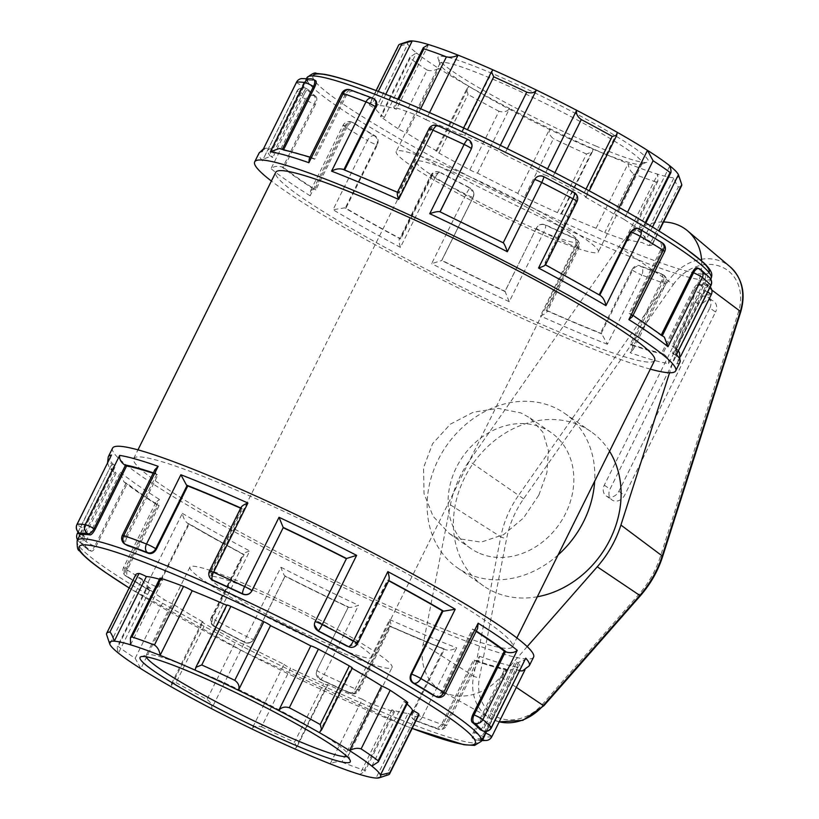 <?xml version="1.0" encoding="UTF-8"?>
<svg xmlns="http://www.w3.org/2000/svg" width="819" height="819" viewBox="0 0 819 819"><rect width="100%" height="100%" fill="white"/><g stroke="black" fill="none" stroke-linecap="round" stroke-linejoin="round"><path stroke-width="0.61" stroke-dasharray="4.09 3.07" d="M701.648 260.882A52.539 43.878 124.7 0 1 699.016 280.467L669.553 372.758M527.201 646.621L500.685 676.842A52.539 43.878 124.7 0 1 442.045 691.236A52.539 43.878 124.7 0 1 423.177 644.154L450.399 504.862A99.539 83.129 124.7 0 1 469.174 461.066L618.918 246.693A52.539 43.878 124.7 0 1 663.585 221.99M709.838 308.026A9.398 7.852 -55.3 0 0 707.913 297.236A9.398 7.852 -55.3 0 0 695.28 301.883L604.299 485.155A9.398 7.852 -55.3 0 0 606.224 495.945A9.398 7.852 -55.3 0 0 618.857 491.298L709.838 308.026L715.56 311.998L624.59 495.27A9.398 7.852 124.7 0 1 611.947 499.918A9.398 7.852 124.7 0 1 610.022 489.127L701.003 305.856A9.398 7.852 124.7 0 1 713.636 301.197A9.398 7.852 124.7 0 1 715.56 311.998M609.541 451.279A94.011 78.511 -55.3 0 0 590.827 431.521A94.011 78.511 -55.3 0 0 578.859 424.948A94.011 78.511 -55.3 0 0 468.335 470.894A94.011 78.511 -55.3 0 0 483.671 586.015A94.011 78.511 -55.3 0 0 495.638 592.587A94.011 78.511 -55.3 0 0 537.315 596.764M558.067 554.975A94.011 78.511 124.7 0 1 469.359 574.354A94.011 78.511 124.7 0 1 457.391 567.782A94.011 78.511 124.7 0 1 446.457 445.792A94.011 78.511 124.7 0 1 564.547 413.288A94.011 78.511 124.7 0 1 594.655 481.265M479.76 553.398A70.506 58.886 -55.3 0 0 565.571 513.564A70.506 58.886 -55.3 0 0 551.156 432.606A70.506 58.886 -55.3 0 0 462.581 456.982A70.506 58.886 -55.3 0 0 470.782 548.474A70.506 58.886 -55.3 0 0 479.76 553.398M408.118 713.41A6.767 0.645 -153.6 0 0 415.499 716.492L386.404 775.091L376.034 778.05L408.118 713.41A151.208 14.384 26.4 0 1 391.83 709.797A6.767 0.645 26.4 0 1 394.533 711.752A6.767 0.645 26.4 0 1 393.448 711.598A157.975 15.029 26.4 0 1 370.946 703.541L341.861 762.151C337.858 761.353 333.978 761.926 330.2 763.861L362.295 699.221A6.767 0.645 -153.6 0 0 370.946 703.541M386.404 775.091A157.975 15.029 -153.6 0 0 388.37 774.794M418.744 715.222A157.975 15.029 26.4 0 1 415.499 716.492M391.83 709.797L359.736 774.436L364.998 771.252L364.353 770.208L393.448 711.598M341.861 762.151A157.975 15.029 -153.6 0 0 364.353 770.208M627.231 240.643L656.326 182.033L657.852 181.296L657.698 174.191A151.208 14.384 -153.6 0 0 673.996 177.805C675.603 182.791 677.067 185.831 678.378 186.927L649.283 245.526A6.767 0.645 -153.6 0 1 641.901 242.444A151.208 14.384 26.4 0 1 625.614 238.841A6.767 0.645 26.4 0 1 628.316 240.796A6.767 0.645 26.4 0 1 627.231 240.643A157.975 15.029 26.4 0 1 604.739 232.586A6.767 0.645 -153.6 0 1 596.078 228.255A151.208 14.384 26.4 0 1 561.117 213.513A6.767 0.645 26.4 0 1 561.496 213.984A6.767 0.645 26.4 0 1 557.422 212.623A157.975 15.029 26.4 0 1 524.395 197.266A6.767 0.645 -153.6 0 1 517.772 193.356A151.208 14.384 26.4 0 1 477.497 173.106A6.767 0.645 26.4 0 1 469.881 169.871A157.975 15.029 26.4 0 1 438.953 153.071A6.767 0.645 -153.6 0 1 435.974 150.962L466.605 89.24L468.038 94.472L438.953 153.071M678.552 175.071A151.208 14.384 -153.6 0 1 673.996 177.805L641.901 242.444M469.881 169.871L498.976 111.261C503.542 112.643 507.074 111.712 509.582 108.466A151.208 14.384 -153.6 0 0 549.856 128.706A151.208 14.384 -153.6 0 0 593.212 148.874A151.208 14.384 -153.6 0 0 628.163 163.616A151.208 14.384 -153.6 0 0 657.698 174.191L625.614 238.841M656.326 182.033A157.975 15.029 26.4 0 1 633.824 173.976L604.739 232.586M371.867 766.103L403.951 701.463A6.767 0.645 -153.6 0 0 407.729 702.682M669.829 165.858L637.745 230.497A6.767 0.645 -153.6 0 0 641.523 231.726A6.767 0.645 -153.6 0 0 641.021 231.163A157.975 15.029 26.4 0 0 623.996 219.349L627.549 212.193M652.508 226.976L646.334 239.404A6.767 0.645 26.4 0 1 652.661 243.212A157.975 15.029 26.4 0 1 652.528 244.267A157.975 15.029 26.4 0 1 649.283 245.526M681.623 185.657A157.975 15.029 26.4 0 1 678.378 186.927M319.308 732.585L351.392 667.935A6.767 0.645 -153.6 0 0 352.303 668.038M617.27 132.34L585.175 196.98A6.767 0.645 -153.6 0 0 586.087 197.082A6.767 0.645 -153.6 0 0 583.108 194.963A157.975 15.029 26.4 0 0 552.18 178.173L554.913 172.655M619.154 207.391L615.376 214.987A6.767 0.645 26.4 0 1 623.996 219.349M507.268 148.689L504.299 154.689A6.767 0.645 -153.6 0 0 497.665 150.768A157.975 15.029 26.4 0 0 464.639 135.411L467.465 129.73M547.573 168.868L544.563 174.928A6.767 0.645 26.4 0 1 552.18 178.173M195.065 670.126L227.15 605.487A6.767 0.645 26.4 0 1 226.781 605.016M429.545 112.612L425.982 119.779A6.767 0.645 -153.6 0 0 417.321 115.459A157.975 15.029 26.4 0 0 394.83 107.402L398.73 99.529M493.028 69.881L460.943 134.521A6.767 0.645 26.4 0 1 460.565 134.06A6.767 0.645 26.4 0 1 464.639 135.411M150.532 588.503A6.767 0.645 -153.6 0 0 146.755 587.274A6.767 0.645 -153.6 0 0 147.246 587.837L118.161 646.447C116.871 646.232 116.974 648.464 118.448 653.142L150.532 588.503A151.208 14.384 26.4 0 1 141.933 579.596L109.848 644.236L107.422 637.192M141.933 579.596A6.767 0.645 26.4 0 1 135.616 575.788A157.975 15.029 26.4 0 1 135.739 574.733M130.569 644.809L162.664 580.159A6.767 0.645 26.4 0 1 159.961 578.204M385.759 94.308L380.159 105.59A6.767 0.645 -153.6 0 0 372.778 102.508A157.975 15.029 26.4 0 0 369.533 103.778L376.095 90.561M428.542 44.564L396.447 109.203A6.767 0.645 26.4 0 1 393.744 107.248A6.767 0.645 26.4 0 1 394.83 107.402M203.092 622.02A6.767 0.645 -153.6 0 0 202.191 621.918A6.767 0.645 -153.6 0 0 205.159 624.037L176.075 682.636L171.55 683.64L171.007 686.66L203.092 622.02A151.208 14.384 26.4 0 1 172.891 604.012L140.807 668.652L135.186 658.261A157.975 15.029 -153.6 0 1 118.161 646.447L117.373 646.467L146.755 587.274M172.891 604.012A6.767 0.645 26.4 0 1 164.281 599.651A157.975 15.029 26.4 0 1 147.246 587.837M408.916 41.226A151.208 14.384 -153.6 0 0 407.811 44.001L375.726 108.64A6.767 0.645 26.4 0 1 369.4 104.832L398.495 46.222L407.811 44.001A151.208 14.384 -153.6 0 0 416.41 52.897L409.93 57.125L410.124 58.272L381.04 116.882A6.767 0.645 -153.6 0 1 380.538 116.318L409.93 57.125M466.615 89.24L468.97 86.415A151.208 14.384 -153.6 0 1 438.769 68.407L406.685 133.047A6.767 0.645 26.4 0 1 398.065 128.696L427.16 70.086C430.661 71.233 434.52 70.669 438.769 68.407A151.208 14.384 -153.6 0 1 416.41 52.897L384.316 117.537A6.767 0.645 -153.6 0 0 380.538 116.318M398.495 46.222A157.975 15.029 26.4 0 1 398.618 45.178M369.4 104.832A157.975 15.029 26.4 0 1 369.533 103.778M176.075 682.636A157.975 15.029 -153.6 0 0 207.002 699.426L236.097 640.827A157.975 15.029 26.4 0 1 205.159 624.037M283.978 664.311A6.767 0.645 -153.6 0 0 290.612 668.232L261.517 726.832C256.951 725.45 253.747 726.156 251.894 728.951L283.978 664.311A151.208 14.384 26.4 0 1 243.714 644.072L211.619 708.711C212.377 705.364 210.841 702.272 207.002 699.426M477.497 173.106L509.582 108.466A151.208 14.384 -153.6 0 1 468.97 86.415L436.885 151.065A6.767 0.645 -153.6 0 0 435.974 150.962M427.16 70.086A157.975 15.029 26.4 0 1 410.124 58.272M398.065 128.696A157.975 15.029 26.4 0 1 381.04 116.882M327.713 684.94L296.795 747.225L295.249 749.119L327.334 684.479A6.767 0.645 26.4 0 1 327.713 684.94A6.767 0.645 26.4 0 1 323.628 683.589A157.975 15.029 26.4 0 1 290.612 668.232M261.517 726.832A157.975 15.029 -153.6 0 0 294.543 742.188L323.628 683.589M243.714 644.072A6.767 0.645 26.4 0 1 236.097 640.827M517.772 193.356L549.856 128.706C548.433 132.504 549.651 135.821 553.49 138.667L524.395 197.266M557.422 212.623L586.506 154.023L592.413 151.699L593.212 148.874L561.117 213.513M586.506 154.023A157.975 15.029 26.4 0 1 553.49 138.667M498.976 111.261A157.975 15.029 26.4 0 1 468.038 94.472M403.951 701.463A151.208 14.384 26.4 0 1 407.053 704.053M351.392 667.935A151.208 14.384 26.4 0 1 352.139 668.365M159.449 579.217A151.208 14.384 26.4 0 1 162.664 580.159M637.745 230.497A151.208 14.384 26.4 0 1 646.334 239.404M585.175 196.98A151.208 14.384 26.4 0 1 615.376 214.987M504.299 154.689A151.208 14.384 26.4 0 1 544.563 174.928M425.982 119.779A151.208 14.384 26.4 0 1 460.943 134.521M380.159 105.59A151.208 14.384 26.4 0 1 396.447 109.203M384.316 117.537A151.208 14.384 26.4 0 1 375.726 108.64M436.885 151.065A151.208 14.384 26.4 0 1 406.685 133.047M596.078 228.255L628.163 163.616C628.675 168.264 630.558 171.724 633.824 173.976M296.795 747.225L294.543 742.188M362.295 699.221A151.208 14.384 26.4 0 1 327.334 684.479M538.871 495.045L546.908 472.594L548.433 450.716L542.843 432.166L529.75 417.762L520.935 412.94L498.259 408.374L473.28 412.223L450.348 424.181L432.586 443.693L423.556 467.7L424.037 493.611L433.108 516.328L449.385 533.63L458.517 538.667L481.101 542.147L503.593 534.664L523.525 517.987L538.871 495.045M146.181 656.818A112.838 10.739 26.4 0 1 146.079 655.425A112.838 10.739 26.4 0 1 147 654.739A112.838 10.739 26.4 0 1 196.161 670.229A112.838 10.739 26.4 0 1 348.218 754.616A112.838 10.739 26.4 0 1 348.229 755.773A112.838 10.739 26.4 0 1 347.061 756.531M341.994 652.651A112.838 10.739 26.4 0 1 238.554 601.77A112.838 10.739 26.4 0 1 189.926 567.106A112.838 10.739 26.4 0 1 239.998 581.91A112.838 10.739 26.4 0 1 343.448 632.78A112.838 10.739 26.4 0 1 392.066 667.444A112.838 10.739 26.4 0 1 341.994 652.651M592.117 148.771A112.838 10.739 -153.6 0 0 641.277 164.261A112.838 10.739 -153.6 0 0 642.188 163.575A112.838 10.739 -153.6 0 0 593.57 128.9A112.838 10.739 -153.6 0 0 490.12 78.03A112.838 10.739 -153.6 0 0 440.049 63.227A112.838 10.739 -153.6 0 0 440.059 64.384A112.838 10.739 -153.6 0 0 592.117 148.771M596.15 146.161A117.352 11.169 26.4 0 1 438.011 58.395A117.352 11.169 26.4 0 1 548.085 99.375A117.352 11.169 26.4 0 1 647.276 162.275A117.352 11.169 26.4 0 1 596.15 146.161M548.269 237.09A112.838 10.739 26.4 0 1 444.83 186.22A112.838 10.739 26.4 0 1 396.201 151.556A112.838 10.739 26.4 0 1 446.283 166.349A112.838 10.739 26.4 0 1 549.723 217.23A112.838 10.739 26.4 0 1 598.351 251.894A112.838 10.739 26.4 0 1 548.269 237.09M125.112 544.226A6.767 3.061 119.2 0 1 125.399 537.469A6.767 0.645 26.4 0 1 122.348 535.309M154.914 469.696L155.938 473.751A6.767 0.645 -153.6 0 0 156.787 474.242L157.954 474.897A225.614 21.468 -153.6 0 0 153.143 473.269M156.787 474.242L125.399 537.469L126.566 538.114C124.959 541.871 125.276 544.338 127.498 545.515M533.589 657.135A235.012 22.359 26.4 0 1 429.299 626.31A235.012 22.359 26.4 0 1 213.851 520.352A235.012 22.359 26.4 0 1 112.582 448.136M341.82 93.182A6.767 0.645 -153.6 0 0 344.871 95.342A6.767 3.061 119.2 0 1 350.88 90.162L352.958 91.319C350.399 90.827 348.095 92.383 346.038 95.997L314.65 159.214A225.614 21.468 -153.6 0 0 283.292 150.317L282.125 149.672L282.401 149.119M279.279 148.515L281.193 149.16A6.767 0.645 26.4 0 1 282.125 149.672M346.038 95.997L344.871 95.342L313.482 158.569A6.767 0.645 26.4 0 1 312.633 158.077L309.244 158.804M350.123 89.814A6.767 5.334 -70.6 0 1 350.88 90.162A228.245 21.714 -153.6 0 1 372.932 98.352L374.14 99.191A225.614 21.468 26.4 0 0 352.958 91.319M315.776 80.784L313.493 79.556A228.245 21.714 -153.6 0 0 305.528 79.228L307.924 80.405A225.614 21.468 26.4 0 1 315.581 80.723M650.317 369.144A235.012 22.359 26.4 0 1 571.406 340.039A235.012 22.359 26.4 0 1 271.396 181.05M301.474 78.583A6.767 6.675 -98.9 0 1 305.528 79.228L271.171 149.222A6.767 0.645 26.4 0 1 270.147 148.71L265.735 148.116L262.479 150.727M84.726 536.404L83.374 535.749L80.405 542.516L82.811 543.693C82.299 542.587 82.934 540.161 84.726 536.404L116.103 473.187L114.762 472.522A6.767 0.645 -153.6 0 0 113.728 472.031L111.599 470.423L111.026 465.601L77.447 533.691A6.767 6.552 -42.1 0 0 78.378 541.021L78.378 541.021A6.767 6.552 -42.1 0 0 80.405 542.516A228.245 21.714 26.4 0 0 88.657 550.143A6.767 6.235 129.4 0 1 87.357 549.334L87.357 549.334A6.767 6.235 129.4 0 1 85.934 541.543L120.321 472.287L123.884 481.807L125.164 482.596A6.767 0.645 -153.6 0 0 126.095 483.005L127.262 483.497A225.614 21.468 -153.6 0 0 159.121 505.599L157.965 505.108A6.767 0.645 -153.6 0 0 157.115 504.76L155.907 502.303L159.429 499.406L125.051 568.662A6.767 0.645 26.4 0 1 123.577 567.444A6.767 0.645 26.4 0 1 126.576 568.325A6.767 3.665 112.9 0 0 126.638 576.484L128.716 577.364C126.464 575.501 126.136 572.655 127.744 568.816L159.121 505.599M80.119 533.456L83.088 528.122A6.767 0.645 26.4 0 1 76.996 524.375M111.466 455.067C109.214 458.374 109.879 461.476 113.442 464.383A6.767 0.645 -153.6 0 0 114.465 464.895L115.817 465.561A225.614 21.468 -153.6 0 0 113.698 467.025A225.614 21.468 -153.6 0 0 116.103 473.187M114.465 464.895L83.088 528.122L84.429 528.777C82.637 532.442 81.982 534.377 82.463 534.602M77.539 539.864A6.767 6.767 0 0 0 78.378 541.021L87.357 549.334A6.767 6.767 0 0 0 89.025 550.348L88.657 550.143A6.767 3.665 112.9 0 0 89.025 550.348A6.767 3.665 112.9 0 0 94.717 546.232L95.874 546.713C93.888 550.286 92.178 551.719 90.735 551.013A225.614 21.468 26.4 0 1 82.811 543.693M307.924 80.405L303.9 86.66L272.522 149.877A225.614 21.468 -153.6 0 0 270.403 151.341A225.614 21.468 -153.6 0 0 272.809 157.504L271.468 156.849L302.846 93.622A6.767 0.645 -153.6 0 0 296.816 91.349A6.767 0.645 -153.6 0 0 296.918 91.564L263.124 159.203L270.434 156.347A6.767 0.645 26.4 0 1 271.468 156.849M296.468 82.258A6.767 0.645 -153.6 0 0 302.559 85.995L303.9 86.66M316.195 96.816C317.301 98.198 317.025 100.788 315.346 104.597L314.189 104.105L282.801 167.332A6.767 0.645 26.4 0 1 281.869 166.922C277.313 165.755 273.71 166.339 271.028 168.673L305.405 99.416A6.767 0.645 -153.6 0 0 314.189 104.105A6.767 3.665 112.9 0 0 314.127 95.946A228.245 21.714 -153.6 0 1 305.876 88.319L302.846 93.622L304.197 94.287C306.06 90.663 307.422 89.066 308.272 89.496L305.876 88.319A6.767 6.552 -42.1 0 0 296.918 91.564A235.012 22.359 26.4 0 0 305.405 99.416A6.767 6.235 129.4 0 1 314.127 95.946L316.195 96.816A225.614 21.468 26.4 0 1 308.272 89.496L305.856 88.278A6.767 6.767 0 0 0 296.816 91.349L263.124 159.203M126.095 483.005L94.717 546.232A6.767 0.645 26.4 0 1 85.934 541.543A235.012 22.359 -153.6 0 1 77.447 533.691A6.767 0.645 26.4 0 1 77.344 533.466M188.554 523.71L157.166 586.926L157.842 587.121L151.126 590.806L148.904 590.028A6.767 5.999 105.8 0 0 150.051 590.499A6.767 5.999 105.8 0 0 157.166 586.926A6.767 0.645 26.4 0 1 147.973 582.606A235.012 22.359 -153.6 0 1 125.051 568.662A6.767 4.883 -57.9 0 0 126.044 576.187A6.767 4.883 -57.9 0 0 126.638 576.484A228.245 21.714 26.4 0 0 148.904 590.028A6.767 4.115 120.6 0 1 148.454 589.813A6.767 4.115 120.6 0 1 147.973 582.606L182.35 513.349C183.241 518.069 185.104 521.457 187.971 523.525A6.767 0.645 -153.6 0 0 188.554 523.71L189.22 523.894A225.614 21.468 -153.6 0 0 244.123 554.555L243.448 554.361A6.767 0.645 -153.6 0 0 243.018 554.258L211.271 617.516A6.767 0.645 26.4 0 1 212.07 617.587A6.767 5.999 105.8 0 0 214.343 626.566L215.53 626.904C212.193 624.692 211.261 621.652 212.735 617.772L244.123 554.555M150.092 590.366A225.614 21.468 26.4 0 1 128.716 577.364M346.048 126.208A6.767 0.645 -153.6 0 0 343.048 125.317A6.767 0.645 -153.6 0 0 344.523 126.546L310.135 195.802L310.708 190.458L313.82 189.087A6.767 0.645 26.4 0 1 314.67 189.424L346.048 126.208L347.215 126.699C349.273 123.157 351.586 121.98 354.177 123.167L352.109 122.287A6.767 3.665 112.9 0 0 351.74 122.092L351.74 122.092A6.767 3.665 112.9 0 0 346.048 126.208M310.708 190.458L343.048 125.317A6.767 6.767 0 0 1 351.74 122.092L354.177 123.167A225.614 21.468 26.4 0 0 375.563 136.169C378.245 138.186 378.828 141.134 377.313 144.994L345.925 208.221A225.614 21.468 -153.6 0 0 400.819 238.872L400.153 238.687L431.541 175.461A6.767 0.645 -153.6 0 0 430.743 175.399A6.767 0.645 -153.6 0 0 434.817 178.112L400.44 247.369C398.904 242.465 398.669 239.537 399.723 238.585A6.767 0.645 26.4 0 1 400.153 238.687M377.313 144.994L376.638 144.809A6.767 5.999 105.8 0 0 374.365 135.831A228.245 21.714 -153.6 0 1 352.109 122.287A6.767 4.883 -57.9 0 0 344.523 126.546A235.012 22.359 26.4 0 0 367.444 140.479A6.767 4.115 120.6 0 1 374.365 135.831L375.563 136.169M242.854 554.217L187.971 523.525A228.245 21.714 26.4 0 0 243.018 554.258C242.741 553.634 244.983 552.538 249.734 550.972L215.356 620.229A6.767 0.645 26.4 0 1 211.271 617.516A6.767 6.767 0 0 0 214.158 626.504A6.767 1.904 -62 0 0 214.343 626.566A228.245 21.714 26.4 0 0 244.646 642.383A6.767 0.901 117.1 0 1 244.564 642.372A6.767 0.901 117.1 0 1 246.56 636.517L280.937 567.26C282.575 572.164 283.937 575.143 285.022 576.187A6.767 0.645 -153.6 0 0 285.094 576.136A6.767 0.645 -153.6 0 0 285.104 576.105L285.094 575.941A225.614 21.468 -153.6 0 0 348.321 606.94L348.321 607.094A6.767 0.645 -153.6 0 0 348.413 607.268L285.022 576.187A228.245 21.714 26.4 0 0 348.413 607.268C350.317 607.678 353.685 607.033 358.538 605.302L324.16 674.559A6.767 0.645 26.4 0 1 316.943 670.321A6.767 6.726 -2.2 0 0 320.014 679.33L316.236 673.382L316.933 670.157L348.321 606.94M215.356 620.229A6.767 1.904 -62 0 0 214.158 626.504L244.564 642.372A6.767 6.767 0 0 0 253.716 639.363A6.767 0.645 26.4 0 1 246.56 636.517A235.012 22.359 -153.6 0 1 215.356 620.229M244.635 642.096L244.646 642.383A6.767 6.726 -2.2 0 0 253.716 639.322L253.716 639.158C251.505 642.659 248.474 643.632 244.635 642.096A225.614 21.468 26.4 0 1 215.53 626.904M439.731 172.195L438.656 171.898A6.767 5.999 105.8 0 0 431.541 175.461L439.731 172.205L441.001 172.707L439.813 172.369A6.767 5.999 105.8 0 0 438.656 171.898A6.767 6.767 0 0 0 430.743 175.399L399.723 238.585A228.245 21.714 26.4 0 1 344.676 207.842L333.057 209.746L367.444 140.479A6.767 0.645 -153.6 0 0 376.638 144.809L345.26 208.026A6.767 0.645 26.4 0 1 344.676 207.842M470.106 187.899L473.873 193.796L473.187 197.205A6.767 6.726 -2.2 0 0 470.116 188.186A228.245 21.714 -153.6 0 1 439.813 172.369A6.767 1.904 -62 0 0 434.817 178.112A235.012 22.359 26.4 0 0 466.031 194.4A6.767 0.901 117.1 0 1 470.116 188.186L470.106 187.899A225.614 21.468 26.4 0 1 441.001 172.707M389.875 626.146L358.487 689.373L357.811 688.902C355.63 692.434 352.702 693.58 349.037 692.352L350.245 693.191A6.767 5.651 -55.3 0 0 358.487 689.373A6.767 0.645 26.4 0 1 359.306 690.171A6.767 0.645 26.4 0 1 355.282 688.84A235.012 22.359 -153.6 0 1 324.16 674.559A6.767 1.587 -64.9 0 1 320.137 679.432A6.767 1.587 -64.9 0 1 320.014 679.33A228.245 21.714 26.4 0 0 350.245 693.191A6.767 2.559 114.2 0 0 350.471 693.335A6.767 2.559 114.2 0 0 355.282 688.84L389.67 619.573C391.195 624.232 391.41 626.525 390.315 626.474A6.767 0.645 -153.6 0 0 389.875 626.146L389.189 625.675A225.614 21.468 -153.6 0 0 417.751 638.062A225.614 21.468 -153.6 0 0 443.796 648.709L444.482 649.18A6.767 0.645 -153.6 0 0 445.075 649.569L390.315 626.474A228.245 21.714 26.4 0 0 445.075 649.569C448.74 650.706 452.61 650.132 456.695 647.849L422.307 717.106A6.767 0.645 26.4 0 1 413.093 712.397A6.767 5.651 -55.3 0 0 414.475 720.177A6.767 5.651 -55.3 0 0 415.335 720.648L414.475 720.177A6.767 6.767 0 0 0 415.888 720.925A6.767 4.648 -68.8 0 1 415.335 720.648A228.245 21.714 26.4 0 0 437.397 728.838A6.767 5.334 109.4 0 0 438.145 729.186A6.767 5.334 109.4 0 0 445.024 725.542L479.402 656.285L479.033 660.196L475.634 660.923A6.767 0.645 -153.6 0 0 474.785 660.431L473.617 659.786A225.614 21.468 -153.6 0 0 504.975 668.683L506.142 669.328A6.767 0.645 -153.6 0 0 507.084 669.84L508.998 670.485L517.895 667.198L483.507 736.455A6.767 6.46 -81.5 0 1 474.774 739.444L474.477 739.322A6.767 3.061 -60.8 0 0 474.774 739.444A228.245 21.714 26.4 0 0 482.033 739.864M349.037 692.352A225.614 21.468 26.4 0 1 320.004 679.043M536.414 228.194A6.767 0.645 -153.6 0 0 543.632 232.442L509.244 301.699L505.118 291.584A6.767 0.645 26.4 0 1 505.026 291.421L536.404 228.04C538.615 224.529 541.635 223.474 545.464 224.846L545.474 225.133A6.767 6.726 -2.2 0 0 536.414 228.194M473.873 193.796L473.884 193.97A6.767 6.767 0 0 1 473.187 197.236L441.799 260.462A6.767 0.645 26.4 0 1 441.799 260.462A6.767 0.645 26.4 0 1 441.728 260.503L431.644 263.657L466.031 194.4A6.767 0.645 -153.6 0 0 473.187 197.236A6.767 0.645 -153.6 0 0 473.187 197.205L441.799 260.258A225.614 21.468 -153.6 0 0 505.026 291.257L505.026 291.421M574.498 238.165L575.46 238.708L577.282 246.775L577.958 247.246L546.57 310.473A6.767 0.645 26.4 0 1 547.02 310.8C547.327 312.428 545.116 314.148 540.376 315.97L574.754 246.714A6.767 0.645 -153.6 0 0 578.777 248.044A6.767 0.645 -153.6 0 0 577.958 247.246A6.767 5.651 -55.3 0 0 576.576 239.476A6.767 5.651 -55.3 0 0 575.716 239.005A228.245 21.714 -153.6 0 1 545.474 225.133A6.767 1.587 -64.9 0 1 543.632 232.442A235.012 22.359 26.4 0 0 574.754 246.714A6.767 2.559 114.2 0 0 575.716 239.005L574.498 238.165A225.614 21.468 26.4 0 1 545.464 224.846M435.309 727.681L437.397 728.838A6.767 3.061 -60.8 0 0 443.407 723.658L442.24 723.003C440.182 726.617 437.878 728.173 435.309 727.681A225.614 21.468 26.4 0 1 414.127 719.809C411.466 718.365 410.892 715.745 412.418 711.926L443.796 648.709M316.236 673.382L316.247 673.556A6.767 6.767 0 0 0 320.137 679.432L350.471 693.335A6.767 6.767 0 0 0 359.306 690.171L390.52 626.607M422.307 717.106A6.767 4.648 -68.8 0 1 415.888 720.925L438.145 729.186A6.767 6.767 0 0 0 446.457 725.818A6.767 0.645 26.4 0 1 445.024 725.542A235.012 22.359 -153.6 0 1 422.307 717.106M632.565 270.28A6.767 0.645 -153.6 0 0 641.779 274.979L607.401 344.246L601.77 333.896A6.767 0.645 26.4 0 1 601.177 333.497L632.565 270.28L631.889 269.809C634.029 266.247 636.598 264.854 639.598 265.612L640.806 266.451A6.767 5.651 -55.3 0 0 632.565 270.28M601.77 333.896A228.245 21.714 26.4 0 1 547.02 310.8L547.153 311.752L578.777 248.044A6.767 6.767 0 0 0 576.576 239.476L575.46 238.708M633.353 349.303L665.929 283.691A6.767 6.767 0 0 0 663.165 274.774L660.779 273.485C663.001 274.662 663.308 277.129 661.711 280.886L662.878 281.531L631.49 344.758A6.767 0.645 26.4 0 1 632.34 345.249L633.353 349.303L630.108 352.682L664.496 283.415A6.767 0.645 -153.6 0 0 665.929 283.691A6.767 0.645 -153.6 0 0 662.878 281.531A6.767 3.061 -60.8 0 0 663.165 274.774A6.767 3.061 -60.8 0 0 662.858 274.641A228.245 21.714 -153.6 0 1 640.806 266.451A6.767 4.648 -68.8 0 1 641.779 274.979A235.012 22.359 26.4 0 0 664.496 283.415A6.767 5.334 109.4 0 0 662.858 274.641L660.779 273.485A225.614 21.468 26.4 0 1 639.598 265.612M485.493 732.892L484.377 732.34L480.354 738.595A225.614 21.468 26.4 0 1 472.696 738.277C471.621 737.745 471.918 735.626 473.597 731.899L474.764 732.555A6.767 3.061 -60.8 0 0 474.477 739.322A6.767 6.767 0 0 0 476.771 740.1L481.654 740.622M474.785 660.431L443.407 723.658A6.767 0.645 26.4 0 1 446.457 725.818L479.033 660.196M486.803 740.417A6.767 6.675 81.1 0 0 491.717 736.793L525.798 668.273L522.542 670.884M668.601 363.595C669.164 360.217 667.567 357.074 663.789 354.166A6.767 0.645 26.4 0 1 662.847 353.654L694.236 290.428A6.767 0.645 -153.6 0 0 702.978 294.338L668.601 363.595A235.012 22.359 26.4 0 1 630.108 352.682M707.647 292.148A6.767 0.645 -153.6 0 0 705.19 290.878L708.21 285.575A228.245 21.714 -153.6 0 1 700.245 285.247A6.767 3.061 -60.8 0 0 694.236 290.428L693.069 289.783C695.055 286.128 696.744 284.234 698.157 284.08L700.245 285.247A6.767 6.46 -81.5 0 1 702.978 294.338A235.012 22.359 26.4 0 0 711.189 294.676A6.767 6.675 81.1 0 0 708.21 285.575L705.814 284.398A225.614 21.468 26.4 0 1 698.157 284.08M480.006 729.504C480.845 729.934 482.207 728.337 484.08 724.713L485.421 725.378L482.422 730.722M484.08 724.713L515.468 661.496L516.809 662.151A6.767 0.645 -153.6 0 0 517.843 662.653L525.153 659.797M491.809 736.742A6.767 0.645 26.4 0 1 491.717 736.793A235.012 22.359 -153.6 0 1 483.507 736.455A6.767 0.645 26.4 0 1 474.764 732.555L506.142 669.328M519.655 670.863L518.13 670.29A6.767 0.645 -153.6 0 0 517.106 669.778L515.755 669.123A225.614 21.468 -153.6 0 0 517.874 667.659A225.614 21.468 -153.6 0 0 515.468 661.496M703.849 290.223L705.19 290.878L673.802 354.105L672.46 353.439L703.849 290.223C705.64 286.558 706.295 284.623 705.814 284.398L708.2 285.534A6.767 6.767 0 0 1 710.196 287.019M677.252 353.398L676.668 348.577L674.539 346.969A6.767 0.645 26.4 0 1 673.515 346.478L704.893 283.251A6.767 0.645 -153.6 0 0 710.933 285.534M673.802 354.105A6.767 0.645 26.4 0 1 674.836 354.617C678.398 357.524 679.053 360.626 676.811 363.933L711.189 294.676M680.732 356.163L676.811 363.933A235.012 22.359 26.4 0 0 679.995 362.193M705.466 275.307A225.614 21.468 26.4 0 0 697.542 267.987L699.621 268.857A228.245 21.714 -153.6 0 1 707.862 276.484L704.893 283.251L703.552 282.596C705.343 278.839 705.978 276.412 705.466 275.307L707.862 276.484A6.767 6.552 137.9 0 1 709.889 277.979M445.229 693.683A6.767 0.645 26.4 0 1 442.229 692.792A6.767 3.665 -67.1 0 1 436.537 696.908M434.09 695.833C436.681 697.02 439.004 695.843 441.062 692.301L472.45 629.084L473.607 629.576A6.767 0.645 -153.6 0 0 474.457 629.913L477.569 628.542M632.36 316.697L631.152 314.24A6.767 0.645 26.4 0 1 630.313 313.892L661.701 250.675L660.534 250.184C662.141 246.345 661.813 243.499 659.561 241.636L661.629 242.516A6.767 3.665 -67.1 0 1 661.701 250.675A6.767 0.645 -153.6 0 0 664.7 251.556M662.366 335.606L662.172 335.995A6.767 0.645 26.4 0 1 663.114 336.404L664.393 337.193M659.561 241.636A225.614 21.468 26.4 0 0 638.185 228.634L639.373 228.972A228.245 21.714 -153.6 0 1 661.629 242.516A6.767 4.883 122.1 0 1 662.233 242.813M357.524 643.601A6.767 0.645 26.4 0 1 356.736 643.539A6.767 5.999 -74.2 0 1 349.621 647.102M348.546 646.795L356.07 643.345L387.448 580.128L388.114 580.313A6.767 0.645 -153.6 0 0 388.554 580.415L389.045 580.108M638.185 228.634L637.151 228.194M545.485 264.977L545.259 264.742A6.767 0.645 26.4 0 1 544.819 264.639L576.207 201.413L575.542 201.228C577.016 197.348 576.085 194.308 572.737 192.096L573.935 192.434A6.767 5.999 -74.2 0 1 576.207 201.413A6.767 0.645 -153.6 0 0 576.996 201.484M599.805 295.127L599.723 295.29A6.767 0.645 26.4 0 1 600.307 295.475A228.245 21.714 26.4 0 0 545.259 264.742M543.632 176.904C539.803 175.368 536.773 176.341 534.561 179.842L534.561 179.678A6.767 6.726 177.8 0 1 543.621 176.617L543.632 176.904A225.614 21.468 26.4 0 1 572.737 192.096M315.11 621.734L314.404 625.204M534.561 179.842L503.173 242.895A6.767 0.645 26.4 0 1 503.183 242.864A6.767 0.645 26.4 0 1 503.255 242.813A228.245 21.714 26.4 0 0 439.854 211.732A6.767 0.645 26.4 0 1 439.946 211.906L440.018 211.773M472.031 145.618L468.263 139.67A228.245 21.714 -153.6 0 0 438.032 125.809L439.24 126.648A225.614 21.468 26.4 0 1 468.273 139.957M437.807 125.665A6.767 2.559 -65.8 0 1 438.032 125.809A6.767 5.651 124.7 0 0 429.791 129.627L398.403 192.854A6.767 0.645 26.4 0 1 397.962 192.526L397.338 192.537M283.743 149.416L283.292 150.317M313.482 158.569L314.65 159.214M304.197 94.287L272.809 157.504M271.171 149.222L272.522 149.877M347.215 126.699L315.827 189.916L314.67 189.424M315.346 104.597L283.968 167.813A225.614 21.468 -153.6 0 0 315.827 189.916M282.801 167.332L283.968 167.813M432.207 175.655L400.819 238.872M345.26 208.026L345.925 208.221M536.404 228.04L505.026 291.257M473.187 197.041L441.799 260.258M631.889 269.809L600.501 333.036L601.177 333.497M577.282 246.775L545.894 310.002A225.614 21.468 -153.6 0 0 574.457 322.389A225.614 21.468 -153.6 0 0 600.501 333.036M546.57 310.473L545.894 310.002M693.069 289.783L661.68 352.999L662.847 353.654M661.711 280.886L630.323 344.103A225.614 21.468 -153.6 0 0 661.68 352.999M631.49 344.758L630.323 344.103M703.552 282.596L672.174 345.813L673.515 346.478M672.46 353.439A225.614 21.468 -153.6 0 0 674.58 351.975A225.614 21.468 -153.6 0 0 672.174 345.813M660.534 250.184L629.156 313.401L630.313 313.892M661.353 334.828L661.015 335.503A225.614 21.468 -153.6 0 0 629.156 313.401M662.172 335.995L661.015 335.503M575.542 201.228L544.154 264.445L544.819 264.639M599.211 294.789L599.058 295.106A225.614 21.468 -153.6 0 0 544.154 264.445M599.723 295.29L599.058 295.106M503.183 243.059A225.614 21.468 -153.6 0 0 439.957 212.06M126.566 538.114L157.954 474.897M84.429 528.777L115.817 465.561M95.874 546.713L127.262 483.497M157.842 587.121L189.22 523.894M253.716 639.158L285.094 575.941M357.811 688.902L389.189 625.675M473.597 731.899L504.975 668.683M442.24 723.003L473.617 659.786M484.377 732.34L515.755 669.123M476.126 631.439A225.614 21.468 -153.6 0 0 472.45 629.084M388.708 580.794A225.614 21.468 -153.6 0 0 387.448 580.128M315.09 621.959L346.478 558.742M211.701 579.524A6.767 5.651 124.7 0 1 210.319 571.754A6.767 0.645 26.4 0 1 209.5 570.956M241.124 507.248L241.257 508.2A6.767 0.645 -153.6 0 0 241.697 508.527L242.383 508.998A225.614 21.468 -153.6 0 0 240.632 508.23M241.697 508.527L210.319 571.754L210.995 572.225L212.817 580.292M439.24 126.648C435.575 125.42 432.647 126.566 430.466 130.098L399.078 193.325A225.614 21.468 -153.6 0 0 344.471 170.291L343.888 169.646M342.639 169.154L343.202 169.431A6.767 0.645 26.4 0 1 343.796 169.82M428.972 128.829A6.767 0.645 -153.6 0 0 429.791 129.627L430.466 130.098M374.907 99.601L374.14 99.191M398.403 192.854L399.078 193.325M210.995 572.225L242.383 508.998M418.673 618.939A211.517 20.127 26.4 0 1 224.775 523.576A211.517 20.127 26.4 0 1 133.63 458.589A211.517 20.127 26.4 0 1 332.033 534.602A211.517 20.127 26.4 0 1 512.54 646.682A211.517 20.127 26.4 0 1 418.673 618.939M654.647 360.411A211.517 20.127 26.4 0 1 560.78 332.668A211.517 20.127 26.4 0 1 366.881 237.305A211.517 20.127 26.4 0 1 275.737 172.318M538.073 230.016A90.274 8.589 26.4 0 1 455.323 189.322A90.274 8.589 26.4 0 1 416.421 161.589A90.274 8.589 26.4 0 1 456.48 173.423A90.274 8.589 26.4 0 1 539.24 214.128A90.274 8.589 26.4 0 1 578.132 241.861A90.274 8.589 26.4 0 1 538.073 230.016M331.797 645.577A90.274 8.589 26.4 0 1 249.037 604.872A90.274 8.589 26.4 0 1 210.135 577.139A90.274 8.589 26.4 0 1 250.204 588.984A90.274 8.589 26.4 0 1 332.954 629.678A90.274 8.589 26.4 0 1 371.857 657.411A90.274 8.589 26.4 0 1 331.797 645.577M523.587 498.853L518.57 495.352L668.324 280.978L673.341 284.48L523.587 498.853A89.721 74.939 -55.3 0 0 506.664 538.339L479.453 677.63A42.721 35.678 -55.3 0 0 497.819 717.403A42.721 35.678 -55.3 0 0 542.475 704.217L639.035 594.164A89.721 74.939 -55.3 0 0 660.38 556.551L738.462 311.947A42.721 35.678 -55.3 0 0 721.467 266.861A42.721 35.678 -55.3 0 0 673.341 284.48M740.724 311.906A4.515 0.86 17.7 0 1 738.462 311.947M618.918 246.693L668.324 280.978A47.226 39.445 124.7 0 1 730.036 266.718M662.643 556.51A4.515 0.86 17.7 0 1 660.38 556.551M640.386 595.72L639.035 594.164M543.826 705.773L542.475 704.217M499.221 721.826A47.226 39.445 124.7 0 1 490.54 718.437A47.226 39.445 124.7 0 1 473.587 676.115A4.515 1.157 -168.9 0 0 479.453 677.63M423.177 644.154L473.587 676.115L500.798 536.824A4.515 1.157 -168.9 0 0 506.664 538.339M450.399 504.862L500.798 536.824A94.226 78.696 124.7 0 1 518.57 495.352L469.174 461.066M711.803 290.028L699.016 280.467M695.28 301.883L701.003 305.856M604.299 485.155L610.022 489.127M618.857 491.298L624.59 495.27M516.318 687.366L500.685 676.842M645.27 222.604L641.021 231.163M652.661 243.212L658.793 230.856M586.035 189.087L583.108 194.963M500.368 145.332L497.665 150.768M420.659 108.753L417.321 115.459M106.521 634.397L135.616 575.788M378.296 91.4L372.778 102.508M135.186 658.261L164.281 599.651M153.337 472.87A228.245 21.714 26.4 0 1 155.938 473.751M389.67 619.573A235.012 22.359 -153.6 0 0 424.989 634.971A235.012 22.359 -153.6 0 0 456.695 647.849M280.937 567.26A235.012 22.359 -153.6 0 0 358.538 605.302M182.35 513.349A235.012 22.359 -153.6 0 0 249.734 550.972M120.321 472.287A235.012 22.359 -153.6 0 0 159.429 499.406M108.272 456.807A235.012 22.359 -153.6 0 0 111.824 464.424M526.095 667.536A235.012 22.359 -153.6 0 0 529.289 665.796M479.402 656.285A235.012 22.359 -153.6 0 0 517.895 667.198M281.193 149.16A228.245 21.714 26.4 0 1 312.633 158.077M607.401 344.246A235.012 22.359 26.4 0 1 575.706 331.367A235.012 22.359 26.4 0 1 540.376 315.97M262.53 160.821A235.012 22.359 26.4 0 1 258.988 153.204M310.135 195.802A235.012 22.359 26.4 0 1 271.028 168.673M400.44 247.369A235.012 22.359 26.4 0 1 333.057 209.746M509.244 301.699A235.012 22.359 26.4 0 1 431.644 263.657M80.282 534.326A6.767 0.645 26.4 0 1 83.374 535.749L114.762 472.522M113.728 472.031A228.245 21.714 26.4 0 1 113.442 464.383M270.434 156.347A228.245 21.714 26.4 0 1 270.147 148.71M127.744 568.816L126.576 568.325L157.965 505.108M157.115 504.76A228.245 21.714 26.4 0 1 125.164 482.596M313.82 189.087A228.245 21.714 26.4 0 1 281.869 166.922M212.735 617.772L212.07 617.587L243.448 554.361M316.933 670.157L348.321 607.094M285.104 576.105L253.716 639.322A6.767 0.645 26.4 0 1 253.716 639.363L285.094 576.136M505.118 291.584A228.245 21.714 26.4 0 1 441.728 260.503M412.418 711.926L413.093 712.397L444.482 649.18M507.084 669.84A228.245 21.714 26.4 0 1 475.634 660.923M480.354 738.595L482.207 739.506M663.789 354.166A228.245 21.714 26.4 0 1 632.34 345.249M491.461 727.651A6.767 0.645 26.4 0 1 485.421 725.378L516.809 662.151M517.106 669.778L486.558 731.316M517.843 662.653A228.245 21.714 26.4 0 1 518.13 670.29M674.539 346.969A228.245 21.714 26.4 0 1 674.836 354.617M441.062 692.301L442.229 692.792L473.607 629.576M474.457 629.913A228.245 21.714 26.4 0 1 476.3 631.091M631.152 314.24A228.245 21.714 26.4 0 1 663.114 336.404M356.07 643.345L356.736 643.539L388.114 580.313M573.935 192.434A228.245 21.714 -153.6 0 0 543.621 176.617M343.202 169.431A228.245 21.714 26.4 0 1 397.962 192.526M312.899 75.911A221.099 21.038 -153.6 0 0 339.783 101.791A221.099 21.038 -153.6 0 0 610.954 243.325A221.099 21.038 -153.6 0 0 708.967 272.522M711.117 278.358A225.614 21.468 26.4 0 1 610.994 248.771A225.614 21.468 26.4 0 1 334.295 104.351A225.614 21.468 26.4 0 1 306.941 77.723M77.16 540.642A225.614 21.468 -153.6 0 0 104.504 567.26A225.614 21.468 -153.6 0 0 381.204 711.68A225.614 21.468 -153.6 0 0 481.326 741.277M412.203 728.408A221.099 21.038 26.4 0 1 377.17 714.291A221.099 21.038 26.4 0 1 129.197 587.919L245.311 652.487L402.723 724.774L412.182 728.439M499.191 721.867L490.54 718.437L442.045 691.236M707.913 297.236L713.636 301.197M606.224 495.945L611.947 499.918M457.391 567.782L483.671 586.015M564.547 413.288L590.827 431.521M394.533 711.752L364.998 771.252M657.852 181.296L628.316 240.796M641.523 231.726L645.874 222.963M652.528 244.267L659.09 231.04M586.087 197.082L589.209 190.796M463.605 127.938L460.565 134.06M397.768 99.14L393.744 107.248M171.55 683.64L202.191 621.918M592.413 151.699L561.496 213.984M551.156 432.606L529.75 417.762M470.782 548.474L449.385 533.63M350.266 760.605L348.218 754.616M141.001 656.725L147 654.739M189.926 567.106L146.079 655.425M348.229 755.773L392.066 667.444M641.277 164.261L647.276 162.275M440.059 64.384L438.011 58.395M642.188 163.575L598.351 251.894M440.049 63.227L396.201 151.556M311.896 157.729L310.084 157.115M78.081 531.981L111.026 465.601M107.545 462.837L108.722 466.165L111.599 470.423M263.349 148.966L265.735 148.116M151.126 590.806L150.051 590.499A6.767 6.767 0 0 1 148.454 589.813L126.044 576.187A6.767 6.767 0 0 1 123.577 567.444L155.907 502.303M123.884 481.807C131.972 488.216 142.854 495.771 156.531 504.463M476.382 661.271C489.957 665.939 500.829 669.01 508.998 670.485M525.798 668.273L524.928 670.034M678.449 350.962L676.668 348.577M633.036 315.356L631.746 314.537M674.58 351.975L710.738 279.136M270.403 151.341L306.623 78.378M486.251 731.357L517.874 667.659M80.59 533.722L113.698 467.025M512.54 646.682L516.871 637.95M133.63 458.589L137.961 449.856M416.421 161.589L210.135 577.139M371.857 657.411L578.132 241.861"/><path stroke-width="1.23" d="M669.553 372.758L620.925 525.071A99.539 83.129 124.7 0 1 597.246 566.799L527.201 646.621M663.585 221.99A52.539 43.878 124.7 0 1 687.571 230.825A52.539 43.878 124.7 0 1 701.648 260.882M537.315 596.764A94.011 78.511 -55.3 0 0 610.063 539.475A94.011 78.511 -55.3 0 0 609.541 451.279M594.655 481.265A94.011 78.511 124.7 0 1 558.067 554.975M378.347 761.875L407.729 702.682A6.767 0.645 -153.6 0 0 407.238 702.118L378.143 760.728L378.347 761.875L371.867 766.103A151.208 14.384 26.4 0 1 380.466 774.999A151.208 14.384 26.4 0 1 379.361 777.774L388.37 774.794A157.975 15.029 -153.6 0 0 389.649 773.822A157.975 15.029 -153.6 0 0 389.783 772.778L418.878 714.168A157.975 15.029 26.4 0 1 418.744 715.222L389.649 773.822M407.053 704.053A151.208 14.384 26.4 0 1 412.551 710.36L380.466 774.999L389.783 772.778M379.361 777.774A151.208 14.384 26.4 0 1 376.034 778.05A151.208 14.384 26.4 0 1 359.736 774.436A151.208 14.384 26.4 0 1 330.2 763.861A151.208 14.384 26.4 0 1 295.249 749.119A151.208 14.384 26.4 0 1 251.894 728.951A151.208 14.384 26.4 0 1 211.619 708.711A151.208 14.384 26.4 0 1 171.007 686.66A151.208 14.384 26.4 0 1 140.807 668.652A151.208 14.384 26.4 0 1 118.448 653.142A151.208 14.384 26.4 0 1 109.848 644.236A151.208 14.384 26.4 0 1 109.726 643.929A151.208 14.384 26.4 0 1 114.281 641.195L146.366 576.556A6.767 0.645 -153.6 0 0 138.995 573.474L109.9 632.073C111.21 633.169 112.674 636.209 114.281 641.195A151.208 14.384 26.4 0 1 130.569 644.809L130.426 637.704L131.951 636.967L161.046 578.357A157.975 15.029 26.4 0 1 183.538 586.414L154.443 645.024C157.719 647.276 159.603 650.736 160.104 655.384L192.199 590.745A6.767 0.645 -153.6 0 0 183.538 586.414M378.143 760.728A157.975 15.029 -153.6 0 0 361.118 748.914L390.202 690.304A157.975 15.029 26.4 0 1 407.238 702.118M321.662 729.76L352.303 668.038A6.767 0.645 -153.6 0 0 349.324 665.929L320.229 724.528L321.662 729.76L319.308 732.585A151.208 14.384 26.4 0 1 349.508 750.593C353.747 748.331 357.616 747.767 361.118 748.914M352.139 668.365A151.208 14.384 26.4 0 1 381.593 685.953L349.508 750.593A151.208 14.384 26.4 0 1 371.867 766.103M412.551 710.36A6.767 0.645 26.4 0 1 418.878 714.168M658.793 230.856L681.756 184.603L678.429 174.764A151.208 14.384 -153.6 0 0 669.829 165.858C671.304 170.536 671.406 172.768 670.116 172.553L645.27 222.604M645.874 222.963L670.904 172.533L670.116 172.553A157.975 15.029 26.4 0 0 653.081 160.739L647.471 150.348L619.154 207.391M680.855 181.808L678.552 175.071A151.208 14.384 -153.6 0 0 678.429 174.764L652.508 226.976M681.756 184.603A157.975 15.029 26.4 0 1 681.623 185.657L659.09 231.04M320.229 724.528A157.975 15.029 -153.6 0 0 289.302 707.739L318.386 649.129A157.975 15.029 26.4 0 1 349.324 665.929M130.569 644.809A151.208 14.384 26.4 0 1 160.104 655.384A151.208 14.384 26.4 0 1 195.065 670.126A151.208 14.384 26.4 0 1 238.421 690.294L270.505 625.644A6.767 0.645 -153.6 0 0 263.882 621.734L234.787 680.333C238.626 683.179 239.834 686.496 238.421 690.294A151.208 14.384 26.4 0 1 278.695 710.534C281.204 707.288 284.736 706.357 289.302 707.739M270.505 625.644A151.208 14.384 26.4 0 1 310.78 645.894L278.695 710.534A151.208 14.384 26.4 0 1 319.308 732.585M381.593 685.953A6.767 0.645 26.4 0 1 390.202 690.304M669.829 165.858A151.208 14.384 -153.6 0 0 647.471 150.348A151.208 14.384 -153.6 0 0 617.27 132.34L616.717 135.36L612.202 136.363L586.035 189.087M234.787 680.333A157.975 15.029 -153.6 0 0 201.761 664.977L230.856 606.377A157.975 15.029 26.4 0 1 263.882 621.734M195.065 670.126L195.864 667.301L201.761 664.977M310.78 645.894A6.767 0.645 26.4 0 1 318.386 649.129M554.913 172.655L581.265 119.574C577.436 116.728 575.9 113.636 576.658 110.289A151.208 14.384 -153.6 0 0 536.384 90.049C534.531 92.844 531.326 93.55 526.76 92.168L500.368 145.332M467.465 129.73L493.734 76.812L491.482 71.775L493.028 69.881A151.208 14.384 -153.6 0 1 536.384 90.049L507.268 148.689M617.27 132.34A151.208 14.384 -153.6 0 0 576.658 110.289L547.573 168.868M581.265 119.574A157.975 15.029 26.4 0 1 612.202 136.363M154.443 645.024A157.975 15.029 -153.6 0 0 131.951 636.967M195.864 667.301L226.781 605.016A6.767 0.645 26.4 0 1 230.856 606.377M493.028 69.881A151.208 14.384 -153.6 0 0 458.067 55.139C454.299 57.074 450.409 57.647 446.416 56.849L420.659 108.753M398.73 99.529L423.925 48.792L423.28 47.748L428.542 44.564A151.208 14.384 -153.6 0 1 458.067 55.139L429.545 112.612M493.734 76.812A157.975 15.029 26.4 0 1 526.76 92.168M109.9 632.073A157.975 15.029 -153.6 0 0 106.654 633.343A157.975 15.029 -153.6 0 0 106.521 634.397L109.726 643.929M106.654 633.343L135.739 574.733A157.975 15.029 26.4 0 1 138.995 573.474M130.426 637.704L159.961 578.204A6.767 0.645 26.4 0 1 161.046 578.357M428.542 44.564A151.208 14.384 -153.6 0 0 412.244 40.95L401.873 43.909L378.296 91.4M376.095 90.561L398.618 45.178A157.975 15.029 26.4 0 1 399.907 44.206L408.916 41.226A151.208 14.384 -153.6 0 1 412.244 40.95L385.759 94.308M423.925 48.792A157.975 15.029 26.4 0 1 446.416 56.849M399.907 44.206A157.975 15.029 26.4 0 1 401.873 43.909M192.199 590.745A151.208 14.384 26.4 0 1 226.658 605.261M146.366 576.556A151.208 14.384 26.4 0 1 159.449 579.217M298.188 746.406A117.352 11.169 -153.6 0 0 350.266 760.605A117.352 11.169 -153.6 0 0 250.123 699.621A117.352 11.169 -153.6 0 0 141.001 656.725A117.352 11.169 -153.6 0 0 186.363 691.093A117.352 11.169 -153.6 0 0 298.188 746.406M347.061 756.531A112.838 10.739 26.4 0 1 298.147 740.97A112.838 10.739 26.4 0 1 146.181 656.818M95.209 529.217L94.042 528.572A6.767 3.061 119.2 0 1 88.032 533.753L90.121 534.92C91.523 534.766 93.223 532.872 95.209 529.217L126.597 466.001L125.42 465.346A6.767 0.645 -153.6 0 0 124.488 464.834C120.71 461.926 119.103 458.783 119.676 455.405L85.289 524.662A6.767 6.46 98.5 0 0 88.032 533.753A228.245 21.714 26.4 0 0 80.057 533.425A6.767 6.675 -98.9 0 1 77.088 524.324L111.466 455.067L76.996 524.375A6.767 0.645 26.4 0 1 77.088 524.324A235.012 22.359 -153.6 0 1 85.289 524.662A6.767 0.645 26.4 0 1 94.042 528.572L125.42 465.346M122.348 535.309A6.767 0.645 26.4 0 1 123.782 535.585L158.159 466.318L154.914 469.696L122.348 535.309A6.767 6.767 0 0 0 125.112 544.226L127.498 545.515A225.614 21.468 26.4 0 1 148.679 553.388C151.679 554.146 154.248 552.753 156.388 549.191L187.776 485.964L187.09 485.503A6.767 0.645 -153.6 0 0 186.497 485.104L180.876 474.754L146.499 544.021A6.767 4.648 111.2 0 0 147.471 552.549L148.679 553.388M127.498 545.515L125.409 544.359A6.767 3.061 119.2 0 1 125.112 544.226M125.409 544.359A6.767 5.334 -70.6 0 1 123.782 535.585A235.012 22.359 -153.6 0 1 146.499 544.021A6.767 0.645 26.4 0 1 155.712 548.72A6.767 5.651 124.7 0 1 147.471 552.549A228.245 21.714 26.4 0 0 125.409 544.359M82.309 534.531L82.463 534.602A225.614 21.468 26.4 0 1 90.121 534.92M111.466 455.067A235.012 22.359 -153.6 0 0 108.272 456.807L112.582 448.136A235.012 22.359 26.4 0 1 333.026 532.606A235.012 22.359 26.4 0 1 533.589 657.135L529.289 665.796A235.012 22.359 -153.6 0 0 525.737 658.179L491.359 727.436A6.767 6.552 137.9 0 1 482.401 730.681L480.272 729.637M282.401 149.119L313.513 86.445A6.767 3.061 119.2 0 0 313.8 79.678A6.767 3.061 119.2 0 0 313.493 79.556A6.767 6.46 98.5 0 0 304.76 82.545L270.383 151.802L279.279 148.515L310.084 157.115M343.888 169.646L375.184 106.603A6.767 5.651 124.7 0 0 373.802 98.823L373.802 98.823A6.767 5.651 124.7 0 0 372.932 98.352A6.767 4.648 111.2 0 0 372.389 98.075A6.767 4.648 111.2 0 0 365.97 101.894A235.012 22.359 26.4 0 0 343.253 93.458A6.767 0.645 -153.6 0 0 341.82 93.182L309.244 158.804L308.876 162.715L343.253 93.458A6.767 5.334 -70.6 0 1 350.123 89.814A6.767 6.767 0 0 0 341.82 93.182M315.776 80.784L313.8 79.678A6.767 6.767 0 0 0 311.507 78.9L301.474 78.583A6.767 6.675 -98.9 0 0 296.56 82.207A6.767 0.645 -153.6 0 0 296.468 82.258L262.172 151.464L296.56 82.207A235.012 22.359 26.4 0 1 304.76 82.545A6.767 0.645 -153.6 0 1 313.513 86.445L314.68 87.101C316.359 83.374 316.656 81.255 315.581 80.723M271.396 181.05A235.012 22.359 26.4 0 1 254.678 161.865A235.012 22.359 26.4 0 1 475.133 246.335A235.012 22.359 26.4 0 1 675.695 370.864A235.012 22.359 26.4 0 1 650.317 369.144M82.463 534.602L80.119 533.456M482.207 739.506L482.749 739.772A6.767 6.675 81.1 0 0 486.803 740.417L486.803 740.417A6.767 6.767 0 0 0 491.809 736.742A6.767 0.645 26.4 0 0 485.718 733.005L485.493 732.892M480.129 729.596L482.401 730.681A228.245 21.714 26.4 0 0 474.15 723.054A6.767 6.235 -50.6 0 0 482.862 719.584L517.25 650.327C514.567 652.661 510.954 653.245 506.408 652.078A6.767 0.645 -153.6 0 0 505.477 651.668L504.309 651.187A225.614 21.468 -153.6 0 0 476.126 631.439M505.477 651.668L474.088 714.895L472.932 714.403C471.253 718.212 470.976 720.802 472.082 722.184L474.15 723.054A6.767 3.665 -67.1 0 1 474.088 714.895A6.767 0.645 26.4 0 1 482.862 719.584A235.012 22.359 -153.6 0 1 491.359 727.436A6.767 0.645 26.4 0 1 491.461 727.651L525.737 658.179M529.289 665.796L522.542 670.884L519.655 670.863M482.033 739.864A228.245 21.714 26.4 0 0 482.749 739.772L486.558 731.316M472.082 722.184A225.614 21.468 26.4 0 1 480.006 729.504M676.453 354.576L710.933 285.534A6.767 0.645 -153.6 0 0 710.831 285.309L676.453 354.576A235.012 22.359 26.4 0 1 679.995 362.193L679.555 352.835L678.449 350.962M711.189 294.676A6.767 0.645 -153.6 0 0 711.281 294.625A6.767 0.645 -153.6 0 0 707.647 292.148M710.933 285.534A6.767 6.767 0 0 0 709.889 277.979L709.889 277.979A6.767 6.552 137.9 0 1 710.831 285.309A235.012 22.359 26.4 0 0 702.333 277.457A6.767 6.235 -50.6 0 0 700.921 269.666L700.921 269.666A6.767 6.235 -50.6 0 0 699.621 268.857A6.767 3.665 -67.1 0 0 699.252 268.652L699.252 268.652A6.767 3.665 -67.1 0 0 693.56 272.768L662.366 335.606M436.537 696.908L436.537 696.908A6.767 3.665 -67.1 0 1 436.169 696.713L436.537 696.908A6.767 6.767 0 0 0 445.229 693.683L477.569 628.542L478.132 623.198L443.755 692.454A6.767 0.645 26.4 0 1 445.229 693.683M443.018 610.974L411.629 674.191L410.964 674.006C409.449 677.866 410.032 680.814 412.715 682.831L413.912 683.169A6.767 5.999 -74.2 0 1 411.629 674.191A6.767 0.645 26.4 0 1 420.833 678.521A235.012 22.359 -153.6 0 1 443.755 692.454A6.767 4.883 122.1 0 1 436.169 696.713A228.245 21.714 26.4 0 0 413.912 683.169A6.767 4.115 -59.4 0 0 420.833 678.521L455.21 609.254L443.601 611.158A6.767 0.645 -153.6 0 0 443.018 610.974L442.352 610.779A225.614 21.468 -153.6 0 0 388.708 580.794M412.715 682.831A225.614 21.468 26.4 0 1 434.09 695.833M661.353 334.828L692.403 272.287C694.389 268.714 696.099 267.281 697.542 267.987L699.252 268.652A6.767 6.767 0 0 1 700.921 269.666L709.889 277.979M664.7 251.556A6.767 0.645 -153.6 0 0 663.226 250.338L628.849 319.594L632.36 316.697L664.7 251.556A6.767 6.767 0 0 0 662.233 242.813A6.767 4.883 122.1 0 1 663.226 250.338A235.012 22.359 26.4 0 0 640.304 236.394A6.767 4.115 -59.4 0 0 639.823 229.187A6.767 4.115 -59.4 0 0 639.373 228.972A6.767 5.999 -74.2 0 0 638.226 228.501A6.767 5.999 -74.2 0 0 631.101 232.074L599.805 295.127M633.036 315.356L664.393 337.193L667.956 346.713L702.333 277.457A6.767 0.645 -153.6 0 0 693.56 272.768L692.403 272.287M349.621 647.102A6.767 5.999 -74.2 0 1 348.464 646.631L349.621 647.102A6.767 6.767 0 0 0 357.524 643.601L389.045 580.108M388.554 580.415C389.609 579.463 389.373 576.535 387.837 571.631L353.45 640.888A6.767 0.645 26.4 0 1 357.524 643.601M346.478 558.538L315.09 621.764A6.767 0.645 26.4 0 1 315.09 621.764A6.767 6.767 0 0 0 314.394 625.03L318.161 630.814A6.767 6.726 177.8 0 1 315.09 621.795A6.767 0.645 26.4 0 1 322.246 624.6A235.012 22.359 -153.6 0 1 353.45 640.888A6.767 1.904 118 0 1 348.464 646.631A228.245 21.714 26.4 0 0 318.161 630.814A6.767 0.901 -62.9 0 0 322.246 624.6L356.623 555.343L346.55 558.497A6.767 0.645 -153.6 0 0 346.478 558.538A6.767 0.645 -153.6 0 0 346.468 558.578L315.11 621.734M318.171 631.101A225.614 21.468 26.4 0 1 347.276 646.293M662.233 242.813L639.823 229.187A6.767 6.767 0 0 0 638.226 228.501L637.151 228.194L630.435 231.879L599.211 294.789M545.485 264.977L576.996 201.484A6.767 0.645 -153.6 0 0 572.921 198.771L538.544 268.028C543.294 266.462 545.536 265.366 545.259 264.742M538.544 268.028A235.012 22.359 26.4 0 1 605.927 305.651C605.036 300.931 603.163 297.543 600.307 295.475L545.423 264.783M573.935 192.434A6.767 1.904 118 0 1 574.109 192.496A6.767 1.904 118 0 1 572.921 198.771A235.012 22.359 26.4 0 0 541.717 182.483A6.767 0.901 -62.9 0 0 543.714 176.628A6.767 0.901 -62.9 0 0 543.621 176.617M251.873 590.96L251.863 590.806A6.767 6.726 177.8 0 1 242.793 593.867L242.803 594.154C246.642 595.526 249.662 594.471 251.873 590.96L283.251 527.579A6.767 0.645 -153.6 0 0 283.159 527.416L279.023 517.301L244.646 586.558A6.767 0.645 26.4 0 1 251.863 590.806L283.251 527.579M241.124 507.248L209.5 570.956A6.767 0.645 26.4 0 1 213.524 572.286A235.012 22.359 -153.6 0 1 244.646 586.558A6.767 1.587 115.1 0 0 242.793 593.867A228.245 21.714 26.4 0 0 212.561 579.995A6.767 2.559 -65.8 0 1 213.524 572.286L247.901 503.03C243.161 504.852 240.94 506.572 241.257 508.2M213.769 580.835L212.561 579.995A6.767 5.651 124.7 0 1 211.701 579.524L213.769 580.835A225.614 21.468 26.4 0 1 242.803 594.154M440.018 211.773L471.345 148.843L472.031 145.444A6.767 6.767 0 0 0 468.13 139.568A6.767 1.587 115.1 0 1 468.263 139.67A6.767 6.726 177.8 0 1 471.334 148.679A6.767 0.645 -153.6 0 0 464.117 144.441L429.74 213.698C434.592 211.967 437.96 211.322 439.854 211.732L503.255 242.813C504.33 243.857 505.692 246.836 507.34 251.74L541.717 182.483A6.767 0.645 -153.6 0 0 534.561 179.637A6.767 0.645 -153.6 0 0 534.561 179.678L503.235 242.772L534.561 179.637A6.767 6.767 0 0 1 543.714 176.628L574.109 192.496A6.767 6.767 0 0 1 576.996 201.484M437.807 125.665L468.13 139.568A6.767 1.587 115.1 0 0 464.117 144.441A235.012 22.359 26.4 0 0 432.985 130.16A6.767 2.559 -65.8 0 1 437.807 125.665A6.767 6.767 0 0 0 428.972 128.829L397.338 192.537M314.68 87.101L283.743 149.416M471.345 148.843L440.09 211.804M153.143 473.269A225.614 21.468 -153.6 0 0 126.597 466.001M472.932 714.403L504.309 651.187M410.964 674.006L442.352 610.779M346.396 558.701A225.614 21.468 -153.6 0 0 283.251 527.743M211.701 579.524L211.701 579.524A6.767 6.767 0 0 1 209.5 570.956M374.14 99.191C376.812 100.635 377.375 103.255 375.86 107.074L375.184 106.603A6.767 0.645 -153.6 0 0 365.97 101.894L331.582 171.151C335.667 168.868 339.537 168.294 343.202 169.431M397.962 192.526C396.867 192.475 397.082 194.768 398.607 199.427L432.985 130.16A6.767 0.645 -153.6 0 0 428.972 128.829M375.86 107.074L344.645 169.942M240.632 508.23A225.614 21.468 -153.6 0 0 187.776 485.964M137.961 449.856L275.737 172.318A211.517 20.127 26.4 0 1 474.14 248.341A211.517 20.127 26.4 0 1 654.647 360.411L516.871 637.95M711.803 290.028L740.325 311.353A4.515 0.86 17.7 0 1 740.724 311.906C745.966 293.427 742.393 278.368 730.036 266.718A47.226 39.445 124.7 0 1 740.325 311.353L662.233 555.947A4.515 0.86 17.7 0 1 662.643 556.51L740.724 311.906M620.925 525.071L662.233 555.947A94.226 78.696 124.7 0 1 639.813 595.454L640.386 595.72C650.542 584.08 657.954 571.007 662.643 556.51M597.246 566.799L639.813 595.454L543.253 705.497L543.826 705.773L522.85 720.341L499.191 721.867M516.318 687.366L543.253 705.497A47.226 39.445 124.7 0 1 499.221 721.826M627.549 212.193L653.081 160.739M124.488 464.834A228.245 21.714 26.4 0 1 153.337 472.87M158.159 466.318A235.012 22.359 -153.6 0 0 119.676 455.405M247.901 503.03A235.012 22.359 -153.6 0 0 180.876 474.754M356.623 555.343A235.012 22.359 -153.6 0 0 279.023 517.301M455.21 609.254A235.012 22.359 -153.6 0 0 387.837 571.631M517.25 650.327A235.012 22.359 -153.6 0 0 478.132 623.198M270.383 151.802A235.012 22.359 26.4 0 1 308.876 162.715M628.849 319.594A235.012 22.359 26.4 0 1 667.956 346.713M605.927 305.651L640.304 236.394A6.767 0.645 -153.6 0 0 631.101 232.074L630.435 231.879M429.74 213.698A235.012 22.359 26.4 0 1 507.34 251.74M331.582 171.151A235.012 22.359 26.4 0 1 398.607 199.427M254.678 161.865L258.988 153.204A235.012 22.359 26.4 0 1 262.172 151.464M78.081 531.981L77.344 533.466A6.767 0.645 26.4 0 1 80.282 534.326M476.3 631.091A228.245 21.714 26.4 0 1 506.408 652.078M388.82 580.558A228.245 21.714 26.4 0 1 443.601 611.158M283.159 527.416A228.245 21.714 26.4 0 1 346.55 558.497M156.388 549.191L155.712 548.72L187.09 485.503M186.497 485.104A228.245 21.714 26.4 0 1 240.755 507.975M708.967 272.522A221.099 21.038 -153.6 0 0 520.382 155.18A221.099 21.038 -153.6 0 0 312.899 75.911M306.941 77.723A225.614 21.468 26.4 0 1 518.581 158.814A225.614 21.468 26.4 0 1 711.117 278.358C711.803 275.849 714.096 272.379 703.521 262.571L685.616 248.495C653.46 226.116 605.917 198.792 542.966 166.513C484.551 136.845 432.074 112.746 385.554 94.226C357.985 83.354 337.582 76.71 324.355 74.273L316.451 73.434C315.182 72.195 312.008 73.628 306.941 77.723L306.623 78.378M412.182 728.439L463.923 744.727L474.59 745.413L481.326 741.277A225.614 21.468 -153.6 0 0 288.79 621.723A225.614 21.468 -153.6 0 0 77.16 540.642C76.955 547.153 77.723 550.542 79.484 550.808C83.804 556.285 92.455 563.492 105.426 572.44L129.177 587.96A221.099 21.038 26.4 0 1 105.999 572.757A221.099 21.038 26.4 0 1 165.018 570.556A221.099 21.038 26.4 0 1 432.002 706.275A221.099 21.038 26.4 0 1 412.203 728.408M640.386 595.72L543.826 705.773M730.036 266.718L687.571 230.825M589.209 190.796L616.727 135.36M491.482 71.775L463.605 127.938M423.28 47.748L397.768 99.14M350.123 89.814L372.389 98.075A6.767 6.767 0 0 1 373.802 98.823L374.907 99.59M675.695 370.864L679.995 362.193M108.272 456.807L107.545 462.837M76.996 524.375A6.767 6.767 0 0 0 80.078 533.466L82.371 534.592M77.344 533.466A6.767 6.767 0 0 0 77.539 539.864M258.988 153.204L263.349 148.966M301.474 78.583A6.767 6.767 0 0 0 296.468 82.258M481.654 740.622L486.803 740.417M524.928 670.034L491.809 736.742M482.422 730.722A6.767 6.767 0 0 0 491.461 727.651M710.196 287.019A6.767 6.767 0 0 1 711.281 294.625L680.732 356.163M397.758 192.393L342.639 169.154M710.738 279.136L711.117 278.358M481.326 741.277L486.251 731.357M77.16 540.642L80.59 533.722"/></g></svg>
